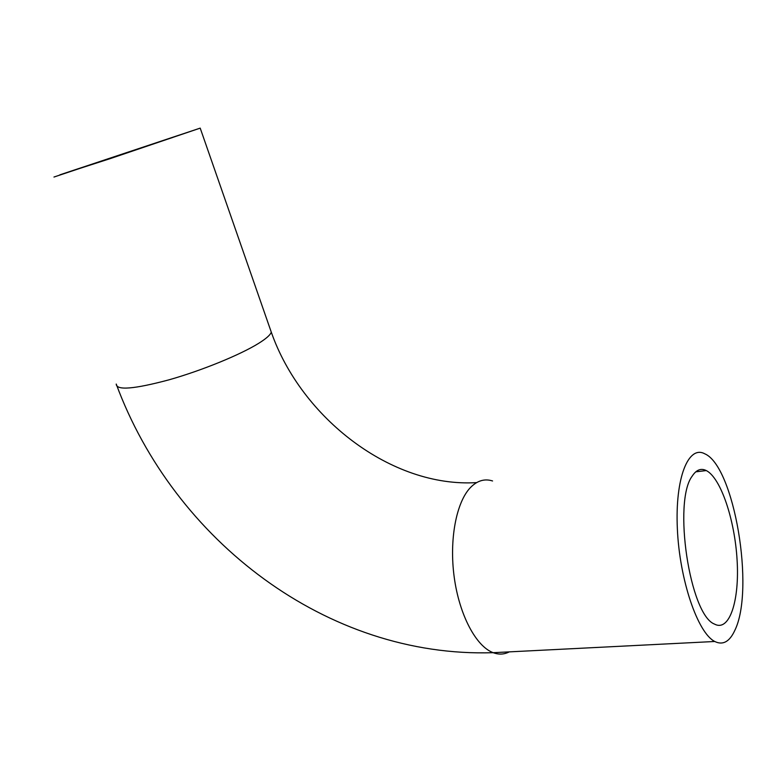 <?xml version="1.0" encoding="UTF-8"?>
<svg xmlns="http://www.w3.org/2000/svg" width="782" height="782" viewBox="0 0 782 782"><rect width="100%" height="100%" fill="white"/><g stroke="black" fill="none" stroke-linecap="round" stroke-linejoin="round"><path stroke-width="1.17" d="M692.256 476.052C696.332 469.787 701.014 467.959 706.293 470.568C720.74 477.87 734.748 519.58 737.084 559.922C739.645 600.341 729.606 632.179 714.523 624.095C689.695 614.975 672.755 501.164 692.256 476.052M172.871 137.417L53.968 177.035L172.871 137.417M734.806 630.419C755.119 589.403 734.083 466.004 704.729 453.785C688.463 444.919 674.954 477.646 677.359 528.779C679.538 579.824 697.681 633.019 714.758 641.484C722.891 645.463 729.567 641.768 734.806 630.419M59.823 174.855L200.202 128.121L110.594 158.492L59.823 174.855M492.572 480.969C484.615 478.418 477.225 480.627 470.402 487.597C456.297 502.22 449.063 539.707 454.234 577.331C459.337 614.965 476.052 646.401 493.178 652.687C498.828 654.769 504.204 654.495 509.307 651.865M270.249 329.193L271.286 332.164C270.406 334.892 266.222 338.606 258.725 343.298C240.426 354.725 201.903 370.512 168.961 379.837C133.966 389.182 116.391 390.589 116.225 384.05C173.956 540.294 327.032 658.131 493.178 652.687L714.758 641.484M695.755 471.839L706.293 470.568M200.202 128.121L271.286 332.164C301.236 417.862 391.43 487.9 476.59 482.611"/></g></svg>

